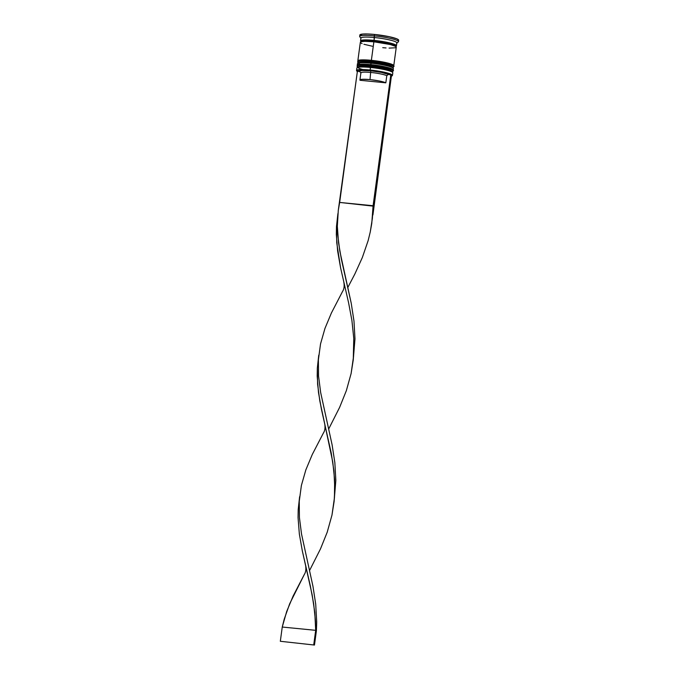 <?xml version="1.0" encoding="UTF-8"?>
<svg xmlns="http://www.w3.org/2000/svg" width="679" height="679" viewBox="0 0 679 679"><rect width="100%" height="100%" fill="white"/><g stroke="black" fill="none" stroke-linecap="round" stroke-linejoin="round"><path stroke-width="1.02" d="M393.031 70.964A18.129 2.402 -172.3 0 0 370.641 65.744L370.734 66.737A17.264 2.283 7.7 0 1 392.021 71.957M392.292 69.962A17.264 2.283 -172.3 0 0 371.006 64.743L370.675 65.456A18.129 2.402 7.7 0 1 393.065 70.684M357.154 66.101A18.129 2.402 7.7 0 1 370.675 65.456A18.129 2.402 -172.3 0 0 357.146 65.965L357.103 66.245A18.129 2.402 7.7 0 1 370.641 65.744L370.972 64.734C377.77 65.439 383.559 66.449 388.329 67.773C392.742 69.479 394.321 70.497 393.082 70.82A18.129 2.402 -172.3 0 0 370.675 65.456L370.641 65.744A18.129 2.402 7.7 0 1 393.039 71.108L392.369 72.059M392.309 69.682L390.663 68.596L392.309 69.682M388.931 67.976L377.677 65.583L388.931 67.976M392.335 69.852A17.264 2.283 -172.3 0 0 371.006 64.743L367.857 64.48L370.972 64.734C353.182 63.503 358.699 65.651 357.146 65.965M364.979 64.327L358.291 64.955L364.979 64.327M358.02 66.949L364.716 66.321L374.053 67.111L386.402 69.334L392.038 71.677M367.067 70.523A17.264 2.283 7.7 0 1 367.059 70.523A17.264 2.283 -172.3 0 0 367.067 70.523A17.264 2.283 7.7 0 1 357.96 67.009A17.264 2.283 7.7 0 1 370.734 66.737L370.641 65.744A18.129 2.402 -172.3 0 0 357.112 66.381M393.608 66.695A18.129 2.402 -172.3 0 0 371.218 61.466L371.311 62.46A17.264 2.283 7.7 0 1 392.598 67.679M392.869 65.685A17.264 2.283 -172.3 0 0 371.583 60.465L371.26 61.186A18.129 2.402 7.7 0 1 393.65 66.406M357.731 61.823A18.129 2.402 7.7 0 1 371.26 61.186A18.129 2.402 -172.3 0 0 357.723 61.687L357.68 61.967A18.129 2.402 7.7 0 1 371.218 61.466L371.549 60.456C378.347 61.161 384.136 62.179 388.906 63.503C393.319 65.209 394.898 66.219 393.659 66.542A18.129 2.402 -172.3 0 0 371.26 61.186L371.218 61.466A18.129 2.402 7.7 0 1 393.616 66.831L392.946 67.781M392.886 65.405L391.24 64.318L392.886 65.405M389.508 63.699L378.254 61.305L389.508 63.699M392.912 65.574A17.264 2.283 -172.3 0 0 371.583 60.465L368.434 60.202L371.549 60.456C353.759 59.226 359.276 61.373 357.723 61.687M365.565 60.058L358.868 60.686L365.565 60.058M358.605 62.68L362.815 62.027L374.63 62.833L386.979 65.065L392.615 67.399M362.416 64.989A17.264 2.283 7.7 0 1 371.311 62.46L371.218 61.466A18.129 2.402 -172.3 0 0 357.689 62.112M361.084 41.597L360.71 40.604L363.053 40.027L374.07 40.384L374.452 37.532A18.129 2.402 -172.3 0 0 360.914 38.032L360.532 40.884A18.129 2.402 7.7 0 1 374.07 40.384A18.129 2.402 7.7 0 1 396.468 45.739L396.85 42.896A18.129 2.402 -172.3 0 0 374.452 37.532A18.129 2.402 7.7 0 1 396.655 43.184L398.267 41.979A19.581 2.589 -172.3 0 0 374.29 35.868L374.07 40.384L363.172 40.053L360.855 40.63L361.304 41.665A17.985 2.377 7.7 0 1 374.104 40.401L374.188 41.232A17.264 2.283 7.7 0 1 395.501 46.206A17.264 2.283 -172.3 0 0 374.188 41.232L374.104 40.401A17.985 2.377 7.7 0 1 391.486 43.397A17.985 2.377 7.7 0 1 395.475 46.299M361.347 41.58L361.296 41.716A17.264 2.283 7.7 0 1 374.188 41.232A17.264 2.283 -172.3 0 0 362.747 41.02M391.936 75.912L392.258 75.675A18.129 2.402 -172.3 0 0 370.063 70.013L370.097 70.344A17.841 2.36 7.7 0 1 391.936 75.912A17.841 2.36 7.7 0 1 391.384 76.167M392.462 75.377L392.81 72.814A18.129 2.402 -172.3 0 0 370.411 67.45A18.129 2.402 7.7 0 1 392.691 72.475L391.953 71.524A17.264 2.283 -172.3 0 0 370.734 66.737L370.063 70.013A18.129 2.402 7.7 0 1 392.462 75.377A18.129 2.402 7.7 0 1 392.063 75.793M393.192 69.962L393.387 68.537A18.129 2.402 -172.3 0 0 370.989 63.181A18.129 2.402 7.7 0 1 393.268 68.197L392.53 67.246A17.264 2.283 -172.3 0 0 371.311 62.46L370.793 64.598A18.129 2.402 7.7 0 1 393.192 69.962A18.129 2.402 7.7 0 1 393.014 70.243L392.64 69.25L387.242 67.331L370.793 64.598L370.989 63.181A18.129 2.402 -172.3 0 0 357.451 63.682L357.256 65.108A18.129 2.402 7.7 0 1 370.793 64.598L359.777 64.25L357.443 64.828L357.808 65.821M357.85 67.221A17.264 2.283 7.7 0 1 370.734 66.737A17.264 2.283 7.7 0 1 392.063 71.847M358.427 62.943A17.264 2.283 7.7 0 1 371.311 62.46A17.264 2.283 7.7 0 1 392.64 67.569M393.769 65.693L396.273 47.165A18.129 2.402 -172.3 0 0 373.874 41.801L371.371 60.329A18.129 2.402 7.7 0 1 393.769 65.693A18.129 2.402 7.7 0 1 393.591 65.965L393.752 65.515L392.021 64.369L387.819 63.062L371.371 60.329L373.874 41.801L364.946 41.343L361.364 41.682L360.362 42.48M396.468 45.739A18.129 2.402 7.7 0 1 395.543 46.342M359.887 35.181L362.586 34.06L367.653 33.975L374.485 34.442L374.29 35.868A19.581 2.589 7.7 0 1 398.488 41.665L398.675 40.239A19.581 2.589 -172.3 0 0 374.485 34.442L389.186 36.683L396.782 38.813L398.649 40.053M370.963 72.475A13.487 1.782 -172.3 0 0 360.897 72.848L359.929 79.978A13.487 1.782 7.7 0 1 370.004 79.604L370.802 70.82A14.938 1.978 -172.3 0 0 359.743 71.516L360.982 73.103A13.487 1.782 7.7 0 1 370.963 72.475A13.487 1.782 7.7 0 1 386.792 75.692L388.38 74.41L391.528 75.114L373.806 206.204L339.661 202.435L357.383 71.354L359.811 71.592L359.989 70.888L362.111 70.497L370.802 70.82L381.394 72.398L388.38 74.41A14.938 1.978 -172.3 0 0 370.802 70.82L370.004 79.604A13.487 1.782 7.7 0 1 385.825 82.821L386.792 75.692A13.487 1.782 -172.3 0 0 370.963 72.475M359.811 71.592L357.383 71.354L338.295 210.303L337.336 226.285L337.684 234.425L339.806 251.035L351.23 303.224L353.98 321.065L354.981 338.889L353.224 360.218L354.981 338.889L353.98 321.065L351.23 303.224L341.427 259.505L338.532 242.675L337.336 226.285L338.295 210.303L339.661 202.435L373.094 205.729L372.398 218.29L370.242 232.048L368.128 240.655L362.331 257.545L354.862 273.993L347.843 287.429L354.862 273.993L362.331 257.545L368.128 240.655L370.242 232.048L371.778 223.357L373.094 205.729L373.806 206.204L372.915 214.988L391.528 75.114L390.824 74.648L373.094 205.729L390.824 74.648L388.38 74.41L386.792 75.692L385.825 82.821L360.065 80.283L360.26 79.655L362.187 79.307L370.004 79.604L379.502 81.013L385.825 82.821L360.065 80.283A13.487 1.782 7.7 0 1 359.929 79.978M391.129 76.243L392.114 75.454L390.417 74.325L376.981 71.21L361.304 69.895L356.95 70.574L357.349 71.567A17.841 2.36 7.7 0 1 356.891 71.176A17.841 2.36 7.7 0 1 370.097 70.344L370.411 67.45A18.129 2.402 -172.3 0 0 356.874 67.959L356.526 70.523A18.129 2.402 7.7 0 1 370.063 70.013A18.129 2.402 -172.3 0 0 356.645 70.862L356.891 71.176M373.942 41.835L374.188 41.232M374.485 34.442A19.581 2.589 -172.3 0 0 359.862 34.994L359.675 36.411A19.581 2.589 7.7 0 1 374.29 35.868L374.485 34.442M395.305 46.342L396.146 46.002L395.781 45.018L390.425 43.108L374.104 40.401L384.492 41.826L394.72 44.424L396.443 45.569L395.441 46.367M360.888 43.023L362.094 43.626M363.91 44.271L372.313 46.223M382.735 47.674L386.054 47.946M389.067 48.107L395.254 47.793M396.095 47.445L395.721 46.452L390.323 44.534L373.874 41.801A18.129 2.402 -172.3 0 0 360.337 42.31L357.833 60.83A18.129 2.402 7.7 0 1 371.371 60.329L360.354 59.973L358.02 60.55L358.385 61.543M356.798 71.023A18.129 2.402 7.7 0 1 356.526 70.523M374.29 35.868A19.581 2.589 -172.3 0 0 359.802 36.785L361.033 38.372A18.129 2.402 7.7 0 1 374.452 37.532L374.29 35.868M358.622 62.663L357.655 63.385A18.129 2.402 7.7 0 1 370.989 63.181L371.311 62.46A17.264 2.283 -172.3 0 0 358.622 62.663A17.264 2.283 -172.3 0 0 358.436 63.062M358.045 66.932L357.078 67.662A18.129 2.402 7.7 0 1 370.411 67.45L370.734 66.737A17.264 2.283 -172.3 0 0 358.045 66.932A17.264 2.283 -172.3 0 0 357.858 67.34M337.896 213.647L336.47 226.54L336.733 242.743L340.595 267.849L348.582 302.724L351.917 320.522L353.767 338.371L353.267 359.828L351.102 373.586L346.332 390.688L339.627 407.358L328.704 428.958L339.627 407.358L346.332 390.688L351.102 373.586L353.598 356.11L353.767 338.371L351.917 320.522L348.582 302.724L340.595 267.849L337.624 251.001L336.334 234.586L336.47 226.54L337.862 214.021M324.706 423.789L319.809 400.907L317.602 384.272L317.331 368.069L318.663 355.915L317.331 368.069L317.195 376.124L318.493 392.53L321.456 409.386L331.25 453.139L333.932 470.988L334.823 488.795L334.127 501.357L331.972 515.115L327.202 532.226L320.488 548.895L309.573 570.496L320.488 548.895L327.202 532.226L331.972 515.115L334.458 497.639L334.637 479.909L332.778 462.059L324.706 423.789C325.351 427.617 324.944 430.647 323.476 432.888L312.272 454.497L305.822 469.944L301.383 485.502L299.252 501.314L299.414 517.491L301.535 534.101L312.96 586.291L315.71 604.132L316.711 621.956L316.397 630.799L315.693 630.333L313.766 644.583L315.693 630.333L282.252 627.04L280.325 641.282L314.47 645.05L280.325 641.282L282.252 627.04L286.691 611.482L293.133 596.035L304.345 574.417L289.687 603.75L284.195 619.24L282.252 627.04L315.693 630.333L315.497 621.438L313.639 603.589L310.303 585.79L302.325 550.915L299.354 534.067L298.056 517.653L298.2 509.606L299.532 497.452L298.2 509.606L298.056 517.653L299.354 534.067L302.325 550.915L312.119 594.668L314.793 612.517L315.693 630.333L316.397 630.799L316.711 621.956L315.71 604.132L312.96 586.291L301.535 534.101L299.414 517.491L299.252 501.314L301.383 485.502L305.822 469.944L312.272 454.497L323.476 432.879M334.085 501.747L335.842 480.418L334.849 462.603L332.09 444.753L320.666 392.572L318.544 375.962L318.392 359.777L320.522 343.973L324.961 328.415L331.411 312.968L342.615 291.35L331.411 312.968L324.961 328.415L320.522 343.973L318.392 359.777L318.544 375.962L320.666 392.572L332.09 444.753L334.849 462.603L335.842 480.418L334.085 501.747M314.47 645.05L316.397 630.799L314.47 645.05L280.325 641.282L314.47 645.05M357.493 67.348L357.103 66.245M358.079 63.071L357.68 61.967M353.267 359.828L353.156 360.6M299.524 497.452L299.626 496.714M318.663 355.923L318.765 355.176M334.127 501.357L334.026 502.137M342.615 291.35C344.083 289.118 344.491 286.088 343.846 282.26M304.345 574.417C305.805 572.185 306.221 569.155 305.575 565.327"/></g></svg>
